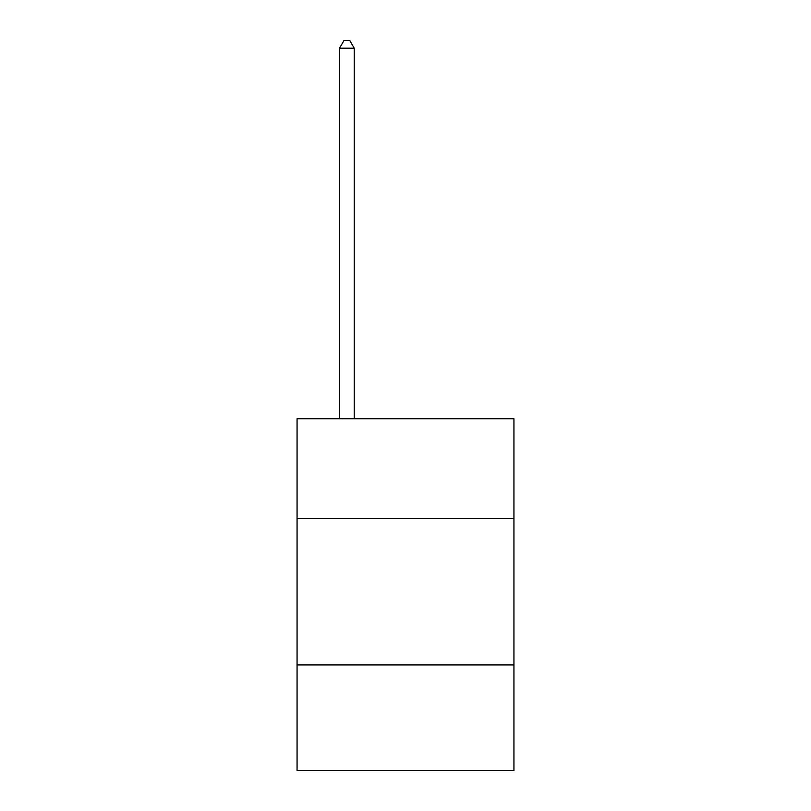 <?xml version="1.0" encoding="UTF-8"?>
<svg xmlns="http://www.w3.org/2000/svg" width="811" height="811" viewBox="0 0 811 811"><rect width="100%" height="100%" fill="white"/><g stroke="black" fill="none" stroke-linecap="round" stroke-linejoin="round"><path stroke-width="1.22" d="M513.941 518.401L513.941 418.75L297.059 418.75L297.059 518.401L513.941 518.401L513.941 770.45L297.059 770.45L297.059 518.401M513.941 664.939L297.059 664.939M354.214 418.75L354.214 48.173L339.556 48.173L339.556 418.75M339.556 48.173L343.955 40.55L349.815 40.55L354.214 48.173"/></g></svg>
